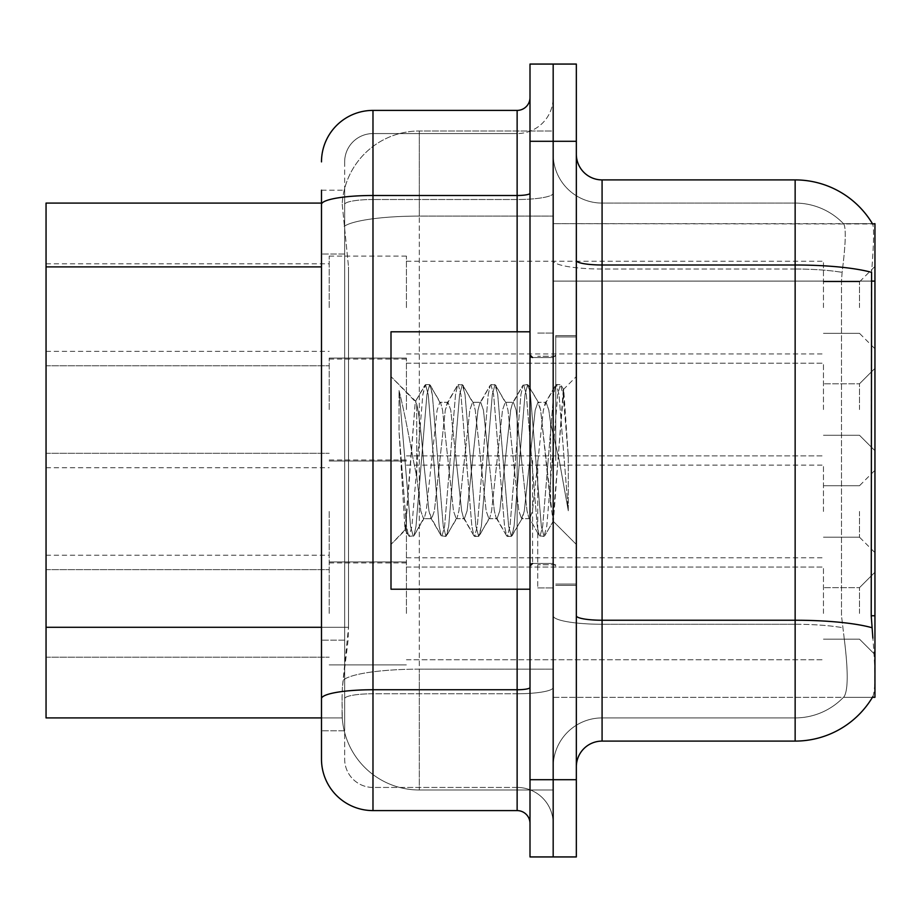 <?xml version="1.0" encoding="UTF-8"?>
<svg xmlns="http://www.w3.org/2000/svg" width="921" height="921" viewBox="0 0 921 921"><rect width="100%" height="100%" fill="white"/><g stroke="black" fill="none" stroke-linecap="round" stroke-linejoin="round"><path stroke-width="0.69" stroke-dasharray="4.61 3.45" d="M874.95 613.409L874.95 572.217L874.95 613.409M859.5 613.409L859.5 587.667L859.5 613.409M874.95 307.591L874.95 266.399L874.95 307.591M859.5 307.591L859.5 281.849L859.5 307.591M874.95 409.534L874.95 368.342L874.95 409.534M859.5 409.534L859.5 383.792L859.5 409.534M874.95 511.466L874.95 552.658L874.95 511.466M859.5 511.466L859.5 537.208L859.5 511.466M329.211 613.409L329.211 561.925L329.211 613.409M46.05 613.409L46.05 569.65L46.05 613.409M329.211 307.591L329.211 256.107L329.211 307.591M46.05 307.591L46.05 263.832L46.05 307.591M329.211 409.534L329.211 358.05L329.211 409.534M46.05 409.534L46.05 365.764L46.05 409.534M329.211 511.466L329.211 562.95L329.211 511.466M46.05 511.466L46.05 555.236L46.05 511.466M406.437 613.409L406.437 561.925L406.437 613.409M406.437 307.591L406.437 256.107L406.437 307.591M406.437 409.534L406.437 358.05L406.437 409.534M406.437 511.466L406.437 562.95L406.437 511.466M823.466 613.409L823.466 567.071L823.466 613.409M823.466 307.591L823.466 261.253L823.466 307.591M823.466 409.534L823.466 363.196L823.466 409.534M823.466 511.466L823.466 465.128L823.466 511.466M321.487 627.282L348.529 627.282L348.034 640.694L342.405 687.031L348.529 627.282L348.529 266.894L348.529 627.282L46.05 627.282L46.05 717.92L342.255 717.92L342.082 712.773A77.226 77.226 0 0 0 419.308 789.999L553.176 789.999L553.176 669.153L553.176 789.999L419.308 789.999L419.308 669.153L419.308 789.999A77.226 77.226 0 0 1 342.082 712.773L342.082 697.059L342.255 717.92L321.487 717.92L321.487 254.023L321.487 707.627M342.405 687.031L342.082 697.059L342.405 687.031M872.613 223.987A90.097 90.097 0 0 0 872.417 223.676L843.44 223.676L872.417 223.676A90.097 90.097 0 0 1 872.613 223.987C874.156 228.189 873.81 244.307 871.588 272.363C873.81 244.364 874.156 228.235 872.613 223.987L553.176 223.676L874.95 223.676L874.95 697.324L553.176 697.324L553.176 615.758L553.176 697.324L872.417 697.324L843.44 697.324L844.166 696.564L843.44 697.324L872.417 697.324L872.878 696.564C875.468 689.841 875.468 670.361 872.878 638.126C875.468 670.327 875.468 689.806 872.878 696.564A90.097 90.097 0 0 1 795.145 741.094L602.081 741.094L602.081 179.906A25.742 25.742 0 0 1 576.339 154.164L576.339 260.528L576.339 154.164M874.95 281.101L553.176 281.101L553.176 615.758L553.176 223.676L553.176 281.101L871.22 281.101L871.22 615.758L872.878 638.126M553.176 131.001L553.176 669.153L553.176 131.001L419.308 131.001L553.176 131.001M342.198 204.14L348.529 266.894L342.198 204.14A77.226 77.226 0 0 1 419.308 131.001A77.226 77.226 0 0 0 342.198 204.14A77.226 77.226 0 0 1 419.308 131.001L419.308 216.09L553.176 216.09L419.308 216.09L419.308 131.001M321.487 203.081L46.05 203.081L46.05 627.282M576.339 460.5L576.339 335.647L576.339 460.5M555.743 460.5L555.743 335.647L555.743 460.5M537.726 460.5L537.726 587.92L537.726 460.5M553.176 460.5L553.176 587.92L553.176 460.5M844.166 638.126C848.218 670.327 848.218 689.806 844.166 696.564A66.934 66.934 0 0 1 795.145 717.92L602.081 717.92L602.081 638.126L602.081 717.92L795.145 717.92A66.934 66.934 0 0 0 844.166 696.564C848.218 689.841 848.218 670.361 844.166 638.126L841.506 615.758L841.506 281.101L842.105 272.363C845.662 244.387 846.215 228.27 843.751 223.987A66.934 66.934 0 0 0 795.145 203.081A66.934 66.934 0 0 1 843.751 223.987C846.215 228.212 845.662 244.341 842.105 272.363L841.506 281.101L841.506 615.758L844.166 638.126M553.176 638.126L553.176 260.528L553.176 638.126M576.339 766.836L576.339 260.528L576.339 766.836A25.742 25.742 0 0 1 602.081 741.094M553.176 154.164L553.176 260.528L553.176 154.164A48.905 48.905 0 0 0 602.081 203.081A48.905 48.905 0 0 1 553.176 154.164A48.905 48.905 0 0 0 602.081 203.081L602.081 624.265A48.905 8.496 0 0 1 553.176 615.769A48.905 8.496 0 0 0 602.081 624.265L602.081 203.081L795.145 203.081L602.081 203.081M576.339 141.293L576.339 856.933L553.176 856.933L553.176 64.067L553.176 141.293L553.176 64.067L576.339 64.067L576.339 141.293L530.001 141.293L530.001 64.067L553.176 64.067M602.081 179.906L795.145 179.906L795.145 264.995A90.097 15.645 180 0 1 871.588 272.363L871.22 281.101L841.506 281.101L871.22 281.101M553.176 766.836A48.905 48.905 0 0 1 602.081 717.92A48.905 48.905 0 0 0 553.176 766.836A48.905 48.905 0 0 1 602.081 717.92M344.661 730.79L321.487 730.79L344.661 730.79L344.661 640.153L344.661 730.79M321.487 759.111A51.484 51.484 0 0 0 372.982 810.595L372.982 787.432A28.321 28.321 0 0 1 344.661 759.111L344.661 204.439L344.661 759.111A28.321 28.321 0 0 0 372.982 787.432L517.13 787.432L517.13 707.627L517.13 810.595A12.871 12.871 0 0 1 530.001 823.466L530.001 97.534L530.001 823.466M553.176 707.627L553.176 193.26L553.176 707.627M530.001 460.5L530.001 589.21L530.001 460.5M553.176 856.933L530.001 856.933L530.001 141.293M553.176 97.534L553.176 193.26L553.176 97.534A36.034 36.034 0 0 1 517.13 133.568A36.034 36.034 0 0 0 553.176 97.534A36.034 36.034 0 0 1 517.13 133.568L517.13 787.432L372.982 787.432L372.982 693.766L517.13 693.766A36.034 6.263 0 0 0 553.176 687.515A36.034 6.263 0 0 1 517.13 693.766L517.13 133.568L372.982 133.568L517.13 133.568M321.487 190.21L344.661 190.21L344.661 254.023L344.661 190.21L321.487 190.21L321.487 698.682A51.484 8.945 180 0 1 372.982 689.748L372.982 110.405A51.484 51.484 0 0 0 321.487 161.889A51.484 51.484 0 0 1 372.982 110.405L517.13 110.405A12.871 12.871 0 0 0 530.001 97.534A12.871 12.871 0 0 1 517.13 110.405L517.13 707.627L517.13 693.766L372.982 693.766L372.982 133.568L372.982 199.512L517.13 199.512A36.034 6.263 0 0 0 553.176 193.26A36.034 6.263 0 0 1 517.13 199.512L372.982 199.512L372.982 707.627L372.982 689.748L517.13 689.748A12.871 2.233 -0 0 0 530.001 687.515M372.982 810.595L517.13 810.595M344.661 254.023L344.661 640.153L344.661 254.023L321.487 254.023L344.661 254.023M344.661 161.889L344.661 204.439L344.661 161.889A28.321 28.321 0 0 1 372.982 133.568A28.321 28.321 0 0 0 344.661 161.889A28.321 28.321 0 0 1 372.982 133.568M553.176 823.466A36.034 36.034 0 0 0 517.13 787.432A36.034 36.034 0 0 1 553.176 823.466A36.034 36.034 0 0 0 517.13 787.432M530.001 589.21L390.999 589.21L390.999 331.79L390.999 544.438L390.999 331.79L530.001 331.79M456.183 460.5L450.737 410.098L448.02 402.304L445.292 410.098L434.39 510.902L431.673 518.696L428.944 510.902L423.499 460.5C421.173 431.926 418.917 413.195 416.741 404.307L415.302 401.591L405.021 529.794L399.046 431.937L399.046 390.539C403.248 407.289 408.026 430.614 413.391 460.5L416.741 476.641L416.741 460.5L416.741 476.641L420.77 510.902L423.499 518.696L420.77 510.902L416.741 476.641L413.391 460.5C408.026 430.614 403.248 407.289 399.046 390.539L410.559 526.225L413.276 536.39L410.559 526.225L399.046 390.539L399.046 431.937L406.472 526.225L408.521 535.815L406.472 526.225L399.046 431.937L405.021 529.794L409.189 536.39L405.021 529.794L390.999 544.438L405.482 529.955L415.302 401.591L424.869 385.185L422.82 394.775L411.917 526.225L409.189 536.39L413.943 535.815L409.189 536.39L411.917 526.225L422.82 394.775L425.537 384.61L415.302 401.591L390.999 376.562L415.843 401.406L416.741 404.307L416.741 460.5L416.741 404.307C418.917 413.195 421.173 431.926 423.499 460.5L428.944 510.902L430.809 517.959L441.217 535.815L439.156 526.225L428.265 394.775L425.537 384.61L429.623 384.61L426.907 394.775L416.004 526.225L413.943 535.815L424.362 517.959L423.499 518.696L431.673 518.696L441.217 535.815L439.156 526.225L428.265 394.775L425.537 384.61L429.623 384.61L426.907 394.775L416.004 526.225L413.943 535.815L423.499 518.696L431.673 518.696L434.39 510.902L445.292 410.098L447.157 403.041L457.564 385.185L455.504 394.775L444.613 526.225L441.884 536.39L441.217 535.815L445.971 536.39L443.243 526.225L432.352 394.775L429.623 384.61L440.699 403.041L439.847 402.304L437.118 410.098L426.216 510.902L424.362 517.959L426.216 510.902L437.118 410.098L439.847 402.304L448.02 402.304L457.564 385.185L455.504 394.775L444.613 526.225L441.884 536.39L445.971 536.39L443.243 526.225L432.352 394.775L430.291 385.185L439.847 402.304L448.02 402.304L450.737 410.098L461.64 510.902L463.505 517.959L461.64 510.902L456.183 460.5M448.02 460.5L442.564 410.098L440.699 403.041L442.564 410.098L453.466 510.902L456.183 518.696L453.466 510.902L448.02 460.5M488.878 460.5L483.433 410.098L480.704 402.304L479.841 403.041L477.987 410.098L467.085 510.902L464.357 518.696L463.505 517.959L473.912 535.815L471.851 526.225L460.961 394.775L458.232 384.61L457.564 385.185L462.319 384.61L459.591 394.775L448.7 526.225L445.971 536.39L457.046 517.959L456.183 518.696L464.357 518.696L473.912 535.815L471.851 526.225L460.961 394.775L458.232 384.61L462.319 384.61L459.591 394.775L448.7 526.225L446.639 535.815L456.183 518.696L464.357 518.696L467.085 510.902L477.987 410.098L479.841 403.041L490.26 385.185L488.199 394.775L477.297 526.225L474.58 536.39L473.912 535.815L478.667 536.39L475.938 526.225L465.047 394.775L462.319 384.61L473.394 403.041L472.531 402.304L469.814 410.098L458.911 510.902L457.046 517.959L458.911 510.902L469.814 410.098L472.531 402.304L480.704 402.304L490.26 385.185L488.199 394.775L477.297 526.225L474.58 536.39L478.667 536.39L475.938 526.225L465.047 394.775L462.987 385.185L472.531 402.304L480.704 402.304L483.433 410.098L494.335 510.902L496.189 517.959L494.335 510.902L488.878 460.5M480.704 460.5L475.259 410.098L473.394 403.041L475.259 410.098L486.161 510.902L488.878 518.696L486.161 510.902L480.704 460.5M521.574 460.5L516.128 410.098L513.4 402.304L512.537 403.041L510.671 410.098L499.781 510.902L497.052 518.696L496.189 517.959L506.608 535.815L504.547 526.225L493.644 394.775L490.928 384.61L490.26 385.185L495.014 384.61L492.286 394.775L481.384 526.225L478.667 536.39L489.742 517.959L488.878 518.696L497.052 518.696L506.608 535.815L504.547 526.225L493.644 394.775L490.928 384.61L495.014 384.61L492.286 394.775L481.384 526.225L479.334 535.815L488.878 518.696L497.052 518.696L499.781 510.902L510.671 410.098L512.537 403.041L522.944 385.185L520.895 394.775L509.992 526.225L507.275 536.39L506.608 535.815L511.362 536.39L508.634 526.225L497.731 394.775L495.014 384.61L506.09 403.041L505.226 402.304L502.498 410.098L491.607 510.902L489.742 517.959L491.607 510.902L502.498 410.098L505.226 402.304L513.4 402.304L522.944 385.185L520.895 394.775L509.992 526.225L507.275 536.39L511.362 536.39L508.634 526.225L497.731 394.775L495.682 385.185L505.226 402.304L513.4 402.304L516.128 410.098L527.019 510.902L528.884 517.959L527.019 510.902L521.574 460.5M513.4 460.5L507.955 410.098L506.09 403.041L507.955 410.098L518.845 510.902L521.574 518.696L518.845 510.902L513.4 460.5M550.597 423.119L550.597 504.466L540.639 410.098L537.922 402.304L535.193 410.098L524.302 510.902L521.574 518.696L529.748 518.696L539.292 535.815L537.242 526.225L526.34 394.775L523.612 384.61L522.944 385.185L527.698 384.61L524.982 394.775L514.079 526.225L511.362 536.39L522.437 517.959L521.574 518.696L529.748 518.696L539.292 535.815L537.242 526.225L526.34 394.775L523.612 384.61L527.698 384.61L524.982 394.775L514.079 526.225L512.03 535.815L522.437 517.959L524.302 510.902L535.193 410.098L537.922 402.304L546.095 402.304L543.367 410.098L532.476 510.902L529.748 518.696L532.476 510.902L543.367 410.098L545.232 403.041L555.639 385.185L553.59 394.775L542.688 526.225L539.959 536.39L539.292 535.815L544.046 536.39L541.329 526.225L530.427 394.775L527.698 384.61L538.785 403.041L537.922 402.304L546.095 402.304L555.639 385.185L553.59 394.775L542.688 526.225L539.959 536.39L544.046 536.39L541.329 526.225L530.427 394.775L528.366 385.185L538.785 403.041L540.639 410.098L552.922 521.01L563.733 389.779L568.292 456.137L568.292 510.787L559.277 460.5L550.597 423.119L548.812 410.098L546.095 402.304L548.812 410.098L550.597 423.119L550.597 504.466L553.44 520.814L563.284 389.618L568.292 456.137L563.122 394.775L560.394 384.61L557.677 394.775L546.775 526.225L544.046 536.39L546.775 526.225L557.677 394.775L560.394 384.61L563.122 394.775L568.292 456.137L568.292 510.787L559.035 394.775L556.307 384.61L555.639 385.185L560.394 384.61L556.307 384.61L559.035 394.775L568.292 510.787L559.277 460.5L550.597 423.119M419.308 669.153A77.226 13.412 180 0 0 343.015 680.492A77.226 13.412 180 0 1 419.308 669.153L553.176 669.153L419.308 669.153L419.308 216.09L419.308 669.153M874.95 615.758L871.22 615.758M344.097 226.451A77.226 13.412 180 0 1 419.308 216.09A77.226 13.412 180 0 0 344.097 226.451M342.082 712.773A77.226 77.226 0 0 0 419.308 789.999M321.487 266.894L46.05 266.894M576.339 260.528A25.742 4.467 0 0 0 602.081 264.995L795.145 264.995L795.145 717.92L795.145 203.081A66.934 66.934 0 0 1 843.751 223.987A66.934 66.934 0 0 0 795.145 203.081L795.145 269.024A66.934 11.628 180 0 1 842.105 272.363A66.934 11.628 180 0 0 795.145 269.024L795.145 624.265A66.934 11.628 180 0 1 842.554 627.685A66.934 11.628 180 0 0 795.145 624.265L795.145 741.094M871.865 627.685A90.097 15.645 180 0 0 795.145 620.236L602.081 620.236A25.742 4.467 0 0 1 576.339 615.769M576.339 779.707L530.001 779.707M795.145 269.024L602.081 269.024A48.905 8.496 0 0 1 553.176 260.528A48.905 8.496 0 0 0 602.081 269.024L795.145 269.024M795.145 624.265L602.081 624.265L795.145 624.265M321.487 204.439A51.484 8.945 180 0 1 372.982 195.494L517.13 195.494A12.871 2.233 0 0 0 530.001 193.26M517.13 589.21L517.13 331.79M372.982 199.512A28.321 4.916 180 0 0 344.661 204.439A28.321 4.916 180 0 1 372.982 199.512M372.982 693.766A28.321 4.916 180 0 0 344.661 698.682A28.321 4.916 180 0 1 372.982 693.766M372.982 787.432A28.321 28.321 0 0 1 344.661 759.111M344.661 640.153L321.487 640.153L344.661 640.153M532.58 460.5L532.58 563.468L532.58 460.5M859.5 587.667L874.95 572.217L859.5 587.667L874.95 572.217L859.5 587.667L874.95 572.217L859.5 587.667L874.95 572.217L859.5 587.667L874.95 572.217L859.5 587.667L874.95 572.217L859.5 587.667L874.95 572.217L859.5 587.667L874.95 572.217L859.5 587.667L874.95 572.217L859.5 587.667L874.95 572.217L859.5 587.667L823.466 587.667L859.5 587.667M823.466 281.849L859.5 281.849L823.466 281.849L859.5 281.849L823.466 281.849L859.5 281.849L823.466 281.849L859.5 281.849L823.466 281.849L859.5 281.849L823.466 281.849L859.5 281.849L823.466 281.849L859.5 281.849L823.466 281.849L859.5 281.849L823.466 281.849L859.5 281.849L823.466 281.849L859.5 281.849L874.95 266.399M859.5 383.792L874.95 368.342L859.5 383.792L874.95 368.342L859.5 383.792L874.95 368.342L859.5 383.792L874.95 368.342L859.5 383.792L874.95 368.342L859.5 383.792L874.95 368.342L859.5 383.792L874.95 368.342L859.5 383.792L874.95 368.342L859.5 383.792L874.95 368.342L859.5 383.792L874.95 368.342L859.5 383.792L823.466 383.792L859.5 383.792M823.466 485.724L859.5 485.724L823.466 485.724L859.5 485.724L823.466 485.724L859.5 485.724L823.466 485.724L859.5 485.724L823.466 485.724L859.5 485.724L823.466 485.724L859.5 485.724L823.466 485.724L859.5 485.724L823.466 485.724L859.5 485.724L823.466 485.724L859.5 485.724L823.466 485.724L859.5 485.724L874.95 470.286M46.05 569.65L329.211 569.65L46.05 569.65M46.05 263.832L329.211 263.832M46.05 365.764L329.211 365.764L46.05 365.764M46.05 467.707L329.211 467.707M329.211 561.925L406.437 561.925L329.211 561.925M329.211 256.107L406.437 256.107M329.211 358.05L406.437 358.05L329.211 358.05M329.211 459.982L406.437 459.982M406.437 567.071L823.466 567.071L406.437 567.071M406.437 261.253L823.466 261.253M406.437 363.196L823.466 363.196L406.437 363.196M406.437 465.128L823.466 465.128M823.466 537.208L859.5 537.208L823.466 537.208L859.5 537.208L823.466 537.208L859.5 537.208L823.466 537.208L859.5 537.208L823.466 537.208L859.5 537.208L823.466 537.208L859.5 537.208L823.466 537.208L859.5 537.208L823.466 537.208L859.5 537.208L823.466 537.208L859.5 537.208L823.466 537.208L859.5 537.208L874.95 552.658M823.466 435.276L859.5 435.276L874.95 450.714L859.5 435.276L874.95 450.714L859.5 435.276L874.95 450.714L859.5 435.276L874.95 450.714L859.5 435.276L874.95 450.714L859.5 435.276L874.95 450.714L859.5 435.276L874.95 450.714L859.5 435.276L874.95 450.714L859.5 435.276L874.95 450.714L859.5 435.276L874.95 450.714L859.5 435.276L823.466 435.276M823.466 333.333L859.5 333.333L823.466 333.333L859.5 333.333L823.466 333.333L859.5 333.333L823.466 333.333L859.5 333.333L823.466 333.333L859.5 333.333L823.466 333.333L859.5 333.333L823.466 333.333L859.5 333.333L823.466 333.333L859.5 333.333L823.466 333.333L859.5 333.333L823.466 333.333L859.5 333.333L874.95 348.783M823.466 639.151L859.5 639.151L874.95 654.601L859.5 639.151L874.95 654.601L859.5 639.151L874.95 654.601L859.5 639.151L874.95 654.601L859.5 639.151L874.95 654.601L859.5 639.151L874.95 654.601L859.5 639.151L874.95 654.601L859.5 639.151L874.95 654.601L859.5 639.151L874.95 654.601L859.5 639.151L874.95 654.601L859.5 639.151L823.466 639.151M406.437 557.804L823.466 557.804M406.437 455.872L823.466 455.872L406.437 455.872M406.437 353.929L823.466 353.929M406.437 659.747L823.466 659.747L406.437 659.747M329.211 562.95L406.437 562.95M329.211 461.018L406.437 461.018L329.211 461.018M329.211 359.075L406.437 359.075M329.211 664.893L406.437 664.893L329.211 664.893M46.05 555.236L329.211 555.236M46.05 453.293L329.211 453.293L46.05 453.293M46.05 351.35L329.211 351.35M46.05 657.168L329.211 657.168L46.05 657.168M555.743 335.647L576.339 335.647L555.743 335.647M537.726 587.92L553.176 587.92L537.726 587.92M555.743 356.243L537.726 356.243L555.743 356.243M555.743 564.757L537.726 564.757L555.743 564.757M537.726 333.08L553.176 333.08L537.726 333.08M555.743 585.353L576.339 585.353L555.743 585.353M530.001 357.532L553.176 357.532L555.743 354.953L553.176 357.532L530.001 357.532M530.001 563.468L553.176 563.468L555.743 566.047L553.176 563.468L530.001 563.468M555.743 584.064L576.339 584.064L555.743 584.064M532.58 563.468L553.176 563.468L532.58 563.468L530.001 566.047M532.58 357.532L553.176 357.532L532.58 357.532L530.001 354.953M563.284 389.618L576.339 376.562L563.284 389.618M552.922 521.01L576.339 544.438L552.922 521.01M555.743 336.936L576.339 336.936L555.743 336.936M553.452 520.826L544.714 535.815L553.452 520.826M563.733 389.779L561.062 385.185L563.733 389.779"/><path stroke-width="1.38" d="M872.613 223.987A90.097 90.097 0 0 0 795.145 179.906A90.097 90.097 0 0 1 872.613 223.987L874.95 223.676L874.95 697.324L872.417 697.324L872.878 696.564A90.097 90.097 0 0 1 795.145 741.094L602.081 741.094A25.742 25.742 0 0 0 576.339 766.836M321.487 203.081L46.05 203.081L46.05 717.92L321.487 717.92L321.487 759.111L321.487 190.21M872.878 638.126L871.22 615.758L871.588 272.363A90.097 15.645 180 0 0 795.145 264.995L795.145 179.906A90.097 90.097 0 0 1 872.417 223.676A90.097 90.097 0 0 0 795.145 179.906L602.081 179.906A25.742 25.742 0 0 1 576.339 154.164A25.742 25.742 0 0 0 602.081 179.906L602.081 741.094M530.001 779.707L530.001 64.067L576.339 64.067L576.339 856.933L530.001 856.933L530.001 779.707L553.176 779.707L553.176 856.933M553.176 64.067L553.176 779.707L576.339 779.707M321.487 161.889A51.484 51.484 0 0 1 372.982 110.405L372.982 810.595L517.13 810.595L517.13 589.21M372.982 110.405L517.13 110.405A12.871 12.871 0 0 0 530.001 97.534M321.487 707.627L321.487 698.682A51.484 8.945 180 0 1 372.982 689.748L517.13 689.748A12.871 2.233 0 0 0 530.001 687.515M530.001 823.466A12.871 12.871 0 0 0 517.13 810.595M372.982 810.595A51.484 51.484 0 0 1 321.487 759.111M530.001 331.79L390.999 331.79L390.999 589.21L530.001 589.21M874.95 615.758L871.22 615.758M874.95 281.101L871.22 281.101M321.487 266.894L46.05 266.894M321.487 627.282L46.05 627.282M795.145 741.094L795.145 264.995L602.081 264.995A25.742 4.467 0 0 1 576.339 260.528M871.865 627.685A90.097 15.645 180 0 0 795.145 620.236L602.081 620.236A25.742 4.467 -0 0 1 576.339 615.769M576.339 141.293L530.001 141.293M321.487 204.439A51.484 8.945 180 0 1 372.982 195.494L517.13 195.494L517.13 110.405M517.13 331.79L517.13 195.494A12.871 2.233 0 0 0 530.001 193.26M532.58 357.532L530.001 354.953M532.58 563.468L530.001 566.047"/></g></svg>
